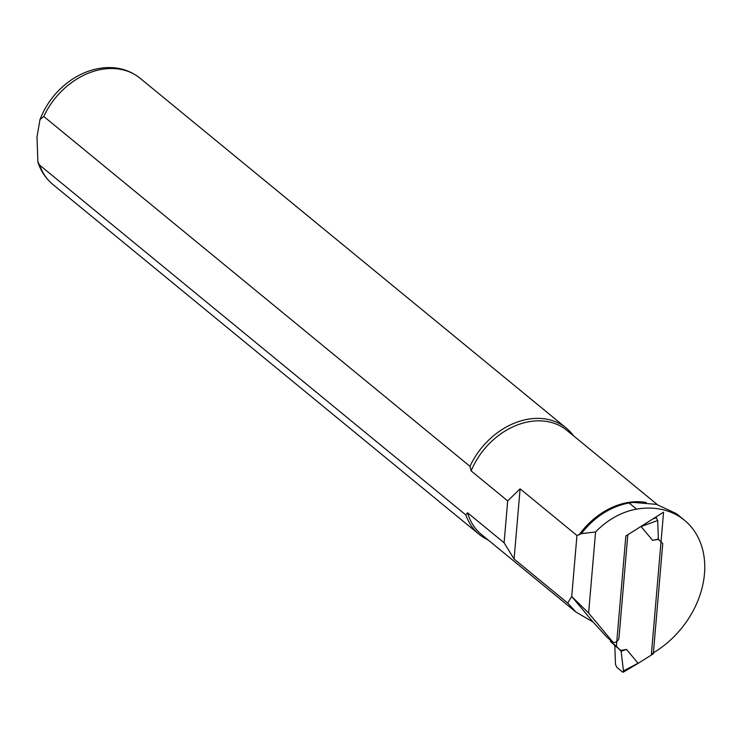 <?xml version="1.0" encoding="UTF-8"?>
<svg xmlns="http://www.w3.org/2000/svg" width="740" height="740" viewBox="0 0 740 740"><rect width="100%" height="100%" fill="white"/><g stroke="black" fill="none" stroke-linecap="round" stroke-linejoin="round"><path stroke-width="1.11" d="M610.435 641.377L614.801 645.539L615.486 664.381L616.735 667.267L622.562 672.049L623.173 672.207L623.469 670.93L621.138 651.293L616.392 646.26L610.435 641.377L610.537 640.183M649.831 520.849L641.053 526.575L657.712 520.516L658.387 539.358L662.763 543.53L653.309 653.799L638.139 663.364L626.53 649.433L620.758 650.432L614.801 645.539M658.387 539.358L652.625 540.348L641.053 526.575M641.007 526.418L625.846 535.991L616.392 646.26M623.246 672.17L638.139 663.364M621.138 651.293L626.53 649.433M657.712 520.516L655.797 517.084M658.674 539.044L652.625 540.348M676.175 513.56A85.951 66.249 -50.6 0 1 678.524 515.382L684.482 520.266A85.951 66.249 129.4 0 0 636.594 509.138A67.895 52.337 129.4 0 0 595.571 531.949L581.363 533.651A67.895 52.337 -50.6 0 1 629.111 502.997L633.422 502.414L656.565 504.384L676.175 513.56M581.363 533.651L576.95 535.492L571.724 596.495L588.615 613.044L612.998 642.209L607.05 637.316L593.036 621.989L571.724 596.495L567.71 603.054L575.877 611.999L593.036 621.989M612.998 642.209A4.394 3.386 129.4 0 0 618.991 637.778L627.825 534.733L663.567 512.182L651.404 654.058L657.888 649.97A85.951 66.249 129.4 0 0 684.482 520.266M588.615 613.044L595.571 531.949M575.877 611.999L481.435 534.465A67.34 51.911 -50.6 0 1 467.56 512.774L504.097 542.771L514.096 559.042L567.71 603.054M467.56 512.774L465.821 514.948L39.608 165.085L37.87 161.903L37 136.928L40.016 119.51L43.771 116.476L469.983 466.339L471.149 470.899A67.34 51.911 -50.6 0 1 566.886 430.365L657.305 504.588M471.149 470.899L507.686 500.897L520.109 488.835L514.096 559.042M576.95 535.492L520.109 488.835M504.097 542.771L507.686 500.897M469.983 466.339A68.718 52.965 -50.6 0 1 566.304 428.108A68.718 52.965 -50.6 0 1 573.583 435.86M488.123 539.96A68.718 52.965 -50.6 0 1 479.104 534.336A68.718 52.965 -50.6 0 1 465.821 514.948M638.102 663.207L623.469 670.93M656.454 517.63L652.865 518.934M579.032 534.955A67.34 51.911 -50.6 0 1 646.14 502.479M37.86 161.912C40.774 171.033 45.788 178.553 52.892 184.473A68.718 52.965 -50.6 0 1 39.608 165.085M43.771 116.476A68.718 52.965 -50.6 0 1 140.091 78.246L566.304 428.108M636.594 509.138L629.111 502.997M52.892 184.473L479.104 534.336M40.016 119.51C46.269 103.498 56.444 90.483 70.55 80.457C81.28 73.038 92.593 68.802 104.516 67.747C118.15 66.739 130.009 70.235 140.091 78.246"/></g></svg>
